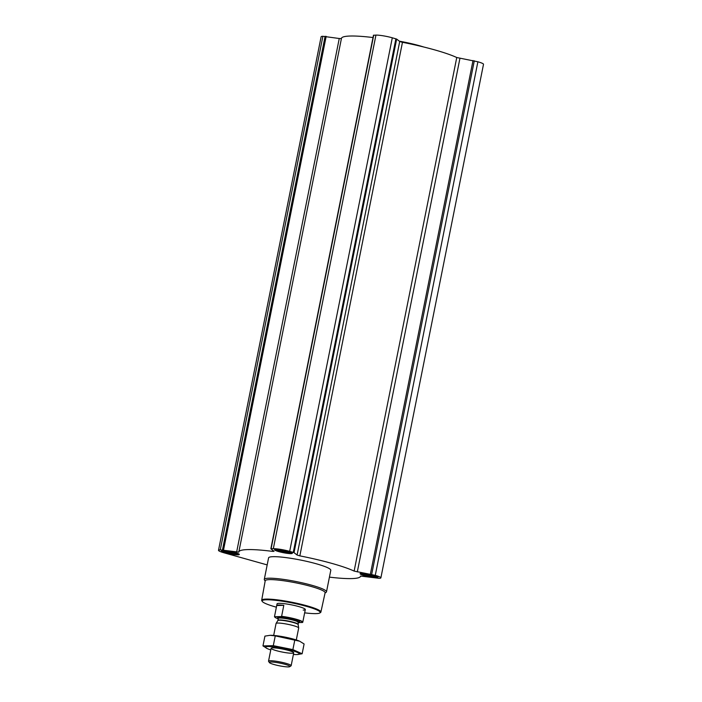 <?xml version="1.0" encoding="UTF-8"?>
<svg xmlns="http://www.w3.org/2000/svg" width="702" height="702" viewBox="0 0 702 702"><rect width="100%" height="100%" fill="white"/><g stroke="black" fill="none" stroke-linecap="round" stroke-linejoin="round"><path stroke-width="1.05" d="M329.431 577.132A62.048 8.099 -168.7 0 0 360.538 576.254A62.048 8.099 -168.7 0 0 360.556 576.061L379.106 578.325A12.11 1.579 -168.7 0 0 380.879 577.869A12.11 1.579 -168.7 0 0 375.263 575.35L354.133 571.086A62.048 8.099 -168.7 0 0 299.842 555.87L297.095 555.028L294.024 552.649L289.68 551.36A12.11 1.579 -168.7 0 0 273.324 548.666L270.849 548.78L274.043 551.342L272.473 551.368A62.048 8.099 -168.7 0 0 238.838 551.939A62.048 8.099 -168.7 0 0 238.82 552.123L220.279 549.859A12.11 1.579 -168.7 0 0 218.497 550.324A12.11 1.579 -168.7 0 0 224.113 552.834L267.181 564.908M236.635 552.07L339.259 38.505L322.894 36.293A12.11 1.579 -168.7 0 0 321.121 36.75L218.497 550.324M339.259 38.505L341.418 38.601M373.008 37.539A62.048 8.099 -168.7 0 0 341.462 38.364L238.838 551.939M297.095 555.028L399.719 41.462L396.648 39.084L392.304 37.794A12.11 1.579 -168.7 0 0 375.947 35.1L373.517 35.284M399.719 41.462L402.465 42.295A62.048 8.099 -168.7 0 1 456.756 57.52L477.887 61.785A12.11 1.579 -168.7 0 1 483.502 64.294L380.879 577.869M376.605 577.623A9.108 1.193 11.3 0 1 366.444 576.149A9.108 1.193 11.3 0 1 360.073 573.709A9.108 1.193 11.3 0 1 369.243 574.324A9.108 1.193 11.3 0 1 377.939 577.281A9.108 1.193 11.3 0 1 376.605 577.623M291.023 553.624A9.108 1.193 11.3 0 1 280.861 552.158A9.108 1.193 11.3 0 1 274.491 549.71A9.108 1.193 11.3 0 1 283.661 550.333A9.108 1.193 11.3 0 1 292.357 553.281A9.108 1.193 11.3 0 1 291.023 553.624M237.969 554.826A9.108 1.193 11.3 0 1 227.808 553.351A9.108 1.193 11.3 0 1 221.437 550.912A9.108 1.193 11.3 0 1 230.607 551.526A9.108 1.193 11.3 0 1 239.303 554.483A9.108 1.193 11.3 0 1 237.969 554.826M265.163 581.045L264.452 579.992A31.722 4.142 11.3 0 1 264.285 579.404L268.585 557.879A31.722 4.142 11.3 0 1 300.5 560.029A31.722 4.142 11.3 0 1 330.791 570.305L326.491 591.839A31.722 4.142 11.3 0 1 326.114 592.321L325.052 593.014M276.377 607.186A29.616 3.87 11.3 0 1 262.285 601.447A29.616 3.87 11.3 0 1 291.935 602.913A29.616 3.87 11.3 0 1 319.866 612.96A29.616 3.87 11.3 0 1 315.874 613.627A29.616 3.87 11.3 0 1 304.65 612.837M278.229 618.822A14.189 1.852 11.3 0 1 274.763 617.084L274.579 616.821A14.417 1.878 11.3 0 1 274.508 616.549L277.036 603.878A14.417 1.878 11.3 0 1 291.541 604.861A14.417 1.878 11.3 0 1 305.309 609.529A14.417 1.878 11.3 0 1 303.194 610.073M262.285 601.447L261.837 600.789A30.195 3.94 11.3 0 1 261.679 600.236A30.195 3.94 11.3 0 1 292.058 602.281A30.195 3.94 11.3 0 1 320.893 612.065A30.195 3.94 11.3 0 1 320.542 612.521L319.866 612.96M261.679 600.236L265.207 580.791A30.546 3.984 11.3 0 1 295.937 582.853A30.546 3.984 11.3 0 1 325.105 592.76L320.893 612.065M264.285 579.404A31.722 4.142 11.3 0 1 296.2 581.563A31.722 4.142 11.3 0 1 326.491 591.839M236.618 554.448A7.494 0.983 11.3 0 1 228.738 553.343A7.494 0.983 11.3 0 1 223.06 551.368A7.494 0.983 11.3 0 1 230.563 551.737A7.494 0.983 11.3 0 1 237.636 554.273A7.494 0.983 11.3 0 1 236.618 554.448M235.179 554.045A5.765 0.755 11.3 0 1 228.396 553.027A5.765 0.755 11.3 0 1 224.789 551.474A5.765 0.755 11.3 0 1 230.519 551.956A5.765 0.755 11.3 0 1 235.995 553.72A5.765 0.755 11.3 0 1 235.179 554.045M375.254 577.246A7.494 0.983 11.3 0 1 367.374 576.14A7.494 0.983 11.3 0 1 361.697 574.166A7.494 0.983 11.3 0 1 369.199 574.534A7.494 0.983 11.3 0 1 376.272 577.079A7.494 0.983 11.3 0 1 375.254 577.246M373.815 576.842A5.765 0.755 11.3 0 1 367.032 575.824A5.765 0.755 11.3 0 1 363.425 574.28A5.765 0.755 11.3 0 1 369.155 574.754A5.765 0.755 11.3 0 1 374.631 576.517A5.765 0.755 11.3 0 1 373.815 576.842M289.672 553.246A7.494 0.983 11.3 0 1 281.783 552.149A7.494 0.983 11.3 0 1 276.114 550.166A7.494 0.983 11.3 0 1 283.617 550.535A7.494 0.983 11.3 0 1 290.689 553.079A7.494 0.983 11.3 0 1 289.672 553.246M288.232 552.843A5.765 0.755 11.3 0 1 281.449 551.833A5.765 0.755 11.3 0 1 277.834 550.28A5.765 0.755 11.3 0 1 283.573 550.763A5.765 0.755 11.3 0 1 289.048 552.518A5.765 0.755 11.3 0 1 288.232 552.843M234.301 552.913A4.826 0.632 11.3 0 1 226.667 551.386M287.346 551.719A4.826 0.632 11.3 0 1 279.712 550.192M372.938 575.71A4.826 0.632 11.3 0 1 365.294 574.183M401.29 42.032A31.722 4.142 11.3 0 1 410.231 43.893M399.341 41.172A31.142 4.063 11.3 0 1 423.754 47.008M274.763 617.084A14.189 1.852 11.3 0 1 274.736 616.707L281.3 616.558A14.189 1.852 11.3 0 1 295.928 619.436A14.189 1.852 11.3 0 1 302.457 622.49L298.525 622.577M281.3 616.558L281.607 616.33A14.417 1.878 11.3 0 1 295.893 619.146A14.417 1.878 11.3 0 1 302.781 622.2A14.417 1.878 11.3 0 1 302.764 622.262L302.457 622.49M274.526 616.488L276.72 605.501L283.801 605.343A14.417 1.878 -168.7 0 0 276.72 605.501M281.607 616.33L283.801 605.343M288.364 666.9A10.469 1.369 11.3 0 1 277.351 665.364A10.469 1.369 11.3 0 1 269.419 662.591A10.469 1.369 11.3 0 1 279.905 663.109A10.469 1.369 11.3 0 1 289.777 666.663A10.469 1.369 11.3 0 1 288.364 666.9M269.419 662.591L268.594 661.372A11.53 1.509 11.3 0 1 268.533 661.161A11.53 1.509 11.3 0 1 280.133 661.942A11.53 1.509 11.3 0 1 291.154 665.68A11.53 1.509 11.3 0 1 291.014 665.856L289.777 666.663M273.675 635.433L276.062 623.49A11.53 1.509 11.3 0 1 276.088 623.42A11.53 1.509 11.3 0 1 287.662 624.271A11.53 1.509 11.3 0 1 298.683 627.939A11.53 1.509 11.3 0 1 298.683 628.009L296.297 639.952M299.622 641.207A17.243 2.246 -168.7 0 0 299.596 641.189A17.243 2.246 -168.7 0 0 293.568 639.136A17.243 2.246 -168.7 0 0 270.147 635.31A17.243 2.246 -168.7 0 0 270.138 635.31L270.138 635.31M262.969 645.91L264.926 636.117L270.094 635.31L275.254 635.889L299.649 641.216L304.098 643.971L302.141 653.764L292.883 649.604L273.297 645.673L262.969 645.91L267.471 648.692A17.243 2.246 -168.7 0 0 270.779 649.929M297.043 654.571L302.141 653.764M294.84 639.812L292.883 649.604M275.254 635.889L273.297 645.673M288.373 650.412A11.53 1.509 -168.7 0 0 271.244 648.113A11.53 1.509 -168.7 0 0 282.116 652.026A11.53 1.509 -168.7 0 0 293.664 652.597A11.53 1.509 -168.7 0 0 288.373 650.412M293.401 654.448A17.243 2.246 -168.7 0 0 296.928 654.571A17.243 2.246 -168.7 0 0 291.33 650.35A17.243 2.246 -168.7 0 0 270.867 646.603A17.243 2.246 -168.7 0 0 267.471 648.692M375.263 575.35L477.887 61.785M371.683 574.35L474.306 60.776M370.402 574.069L473.016 60.504M357.309 571.911L459.933 58.345M354.133 571.086L456.756 57.52M299.842 555.87L402.465 42.295M294.024 552.649L396.648 39.084M293.269 552.36L395.884 38.794M289.68 551.36L392.304 37.794M273.324 548.666L375.947 35.1M271.104 548.718L373.727 35.153M272.473 551.368L272.701 550.245M223.552 549.92L326.176 36.346M222.499 549.815L325.114 36.25M220.279 549.859L322.894 36.293M278.527 618.208A11.188 1.457 11.3 0 1 288.566 618.102A11.188 1.457 11.3 0 1 298.701 622.165M298.166 624.622L298.166 624.385A10.319 1.351 11.3 0 0 288.311 621.042A10.319 1.351 11.3 0 0 277.922 620.34L277.843 620.559A10.372 1.351 11.3 0 1 288.25 621.323A10.372 1.351 11.3 0 1 298.166 624.622L298.683 627.939M277.922 620.34L278.308 618.418A10.319 1.351 11.3 0 1 288.697 619.12A10.319 1.351 11.3 0 1 298.552 622.463L298.166 624.385M270.849 548.78L373.473 35.214M237.636 554.273L238.434 553.755M223.06 551.368L222.525 550.57M376.272 577.079L377.071 576.553M361.697 574.166L361.161 573.376M290.689 553.079L291.488 552.553M276.114 550.166L275.57 549.376M302.781 622.2L305.309 609.529M291.154 665.68L293.726 652.807M268.533 661.161L271.104 648.288M277.843 620.559L276.088 623.42M297.736 622.191L298.815 622.069L298.552 622.463"/></g></svg>
